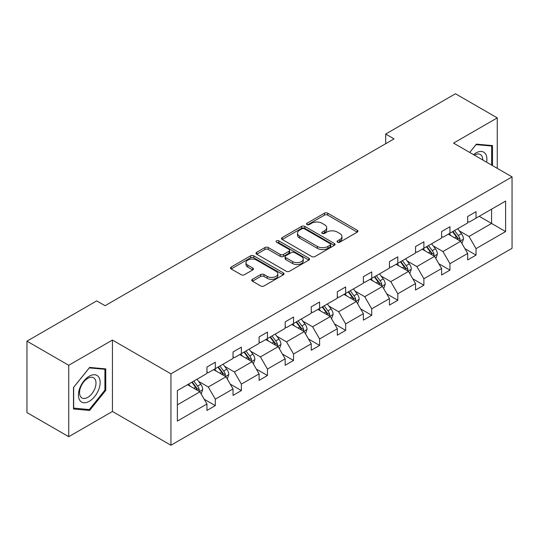<?xml version="1.0" encoding="UTF-8"?>
<svg xmlns="http://www.w3.org/2000/svg" width="539" height="539" viewBox="0 0 539 539"><rect width="100%" height="100%" fill="white"/><g stroke="black" fill="none" stroke-linecap="round" stroke-linejoin="round"><path stroke-width="0.81" d="M337.529 242.193A1.624 0.937 0 0 0 339.826 242.193L357.256 232.134A2.318 1.341 0 0 0 357.936 231.184A2.318 1.341 0 0 0 357.256 230.241L327.725 213.188A2.318 1.341 0 0 0 324.444 213.188L307.014 223.254A1.624 0.937 0 0 0 306.536 223.914A1.624 0.937 0 0 0 307.014 224.581A1.624 0.937 0 0 0 309.312 224.581L311.569 223.274A7.425 4.285 0 0 1 322.066 223.274L324.525 224.696A7.425 4.285 0 0 1 326.701 227.727A7.425 4.285 0 0 1 324.525 230.759L322.268 232.06A1.624 0.937 0 0 0 321.796 232.727A1.624 0.937 0 0 0 322.268 233.387A1.624 0.937 0 0 0 324.566 233.387L326.823 232.087A7.425 4.285 0 0 1 337.32 232.087L339.786 233.508A7.425 4.285 0 0 1 341.955 236.54A7.425 4.285 0 0 1 339.786 239.565L337.529 240.872A1.624 0.937 0 0 0 337.05 241.533A1.624 0.937 0 0 0 337.529 242.193L337.529 240.872M252.427 279.303A2.318 1.341 0 0 0 251.747 280.246A2.318 1.341 0 0 0 252.427 281.196L260.714 285.98A2.318 1.341 0 0 0 263.989 285.98L283.352 274.802A2.318 1.341 0 0 0 284.033 273.852A2.318 1.341 0 0 0 283.352 272.909L253.822 255.857A2.318 1.341 0 0 0 250.541 255.857L231.184 267.034A2.318 1.341 0 0 0 230.503 267.984A2.318 1.341 0 0 0 231.184 268.927L241.189 274.708A2.318 1.341 0 0 0 244.47 274.708L252.757 269.924A2.318 1.341 0 0 0 253.431 268.974A2.318 1.341 0 0 0 252.757 268.031L247.792 265.161A6.205 3.584 0 0 1 245.973 262.628A6.205 3.584 0 0 1 249.806 259.32A6.205 3.584 0 0 1 256.571 260.094L276.008 271.319A6.205 3.584 0 0 1 277.828 273.852A6.205 3.584 0 0 1 273.994 277.167A6.205 3.584 0 0 1 267.229 276.386L263.989 274.519A2.318 1.341 0 0 0 260.714 274.519L252.427 279.303L252.427 281.196M112.435 340.062L68.736 365.294L26.95 341.167L26.95 412.578L68.736 436.698L112.435 411.466L170.937 445.241L170.937 373.83L112.435 340.062L112.435 411.466M497.261 168.35L497.261 117.886L453.555 143.118L512.05 176.893L170.937 373.83M497.261 117.886L455.475 93.759L385.702 134.049L385.702 143.697M26.95 341.167L96.73 300.883L105.085 305.707L394.056 138.873L385.702 134.049M311.731 256.524A2.318 1.341 0 0 0 315.012 256.524L334.369 245.346A2.318 1.341 0 0 0 335.049 244.396A2.318 1.341 0 0 0 334.369 243.453L304.838 226.4A2.318 1.341 0 0 0 301.557 226.4L282.2 237.578A2.318 1.341 0 0 0 281.52 238.528A2.318 1.341 0 0 0 282.2 239.471L311.731 256.524M277.187 242.55A1.624 0.937 0 0 1 278.838 242.779L278.838 240.845L308.86 258.181A2.318 1.341 0 0 1 309.541 259.124A2.318 1.341 0 0 1 308.86 260.074L289.504 271.252A2.318 1.341 0 0 1 286.222 271.252L256.692 254.199L256.692 252.306A2.318 1.341 0 0 0 256.012 253.256A2.318 1.341 0 0 0 256.692 254.199M256.692 252.306L264.979 247.522A2.318 1.341 0 0 1 268.26 247.522L280.233 254.435A2.318 1.341 0 0 0 283.514 254.435L289.012 251.262A2.318 1.341 0 0 0 289.692 250.318A2.318 1.341 0 0 0 289.012 249.368L276.541 242.173A1.624 0.937 0 0 1 276.069 241.512A1.624 0.937 0 0 1 277.066 240.643A1.624 0.937 0 0 1 278.838 240.845M68.736 365.294L68.736 436.698M177.371 390.573L206.949 373.493L206.949 367.032L215.31 362.208L215.31 368.669L233.023 358.442L233.023 351.974L241.378 347.15L241.378 353.618L259.097 343.39L259.097 336.922L267.452 332.098L267.452 338.566L285.171 328.339L285.171 321.871L293.526 317.047L293.526 323.515L311.239 313.28L311.239 306.819L319.6 301.995L319.6 308.456L337.313 298.229L337.313 291.767L345.667 286.943L345.667 293.405L363.387 283.177L363.387 276.716L371.742 271.885L371.742 278.353L389.461 268.126L389.461 261.658L397.816 256.833L397.816 263.301L415.529 253.074L415.529 246.606L423.89 241.782L423.89 248.25L441.603 238.022L441.603 231.554L449.957 226.73L449.957 233.192L467.677 222.964L467.677 216.503L476.031 211.679L476.031 218.14L505.616 201.06L505.616 231.554L476.031 248.634L476.031 255.102L467.677 259.926L467.677 253.458L449.957 263.686L449.957 270.154L441.603 274.978L441.603 268.51L423.89 278.737L423.89 285.205L415.529 290.029L415.529 283.561L397.816 293.795L397.816 300.257L389.461 305.081L389.461 298.619L371.742 308.847L371.742 315.308L363.387 320.132L363.387 313.671L345.667 323.899L345.667 330.36L337.313 335.191L337.313 328.723L319.6 338.95L319.6 345.418L311.239 350.242L311.239 343.774L293.526 354.002L293.526 360.47L285.171 365.294L285.171 358.826L267.452 369.053L267.452 375.521L259.097 380.345L259.097 373.884L241.378 384.112L241.378 390.573L233.023 395.397L233.023 388.936L215.31 399.163L215.31 405.624L206.949 410.455L206.949 403.987L177.371 421.067L177.371 390.573M170.937 445.241L512.05 248.297L512.05 176.893M213.633 369.633L226.003 376.774L208.29 387.002L198.615 381.417M208.29 387.002L215.31 399.163M226.003 376.774L233.023 388.936M206.949 371.95L208.29 372.725L215.31 368.669M239.707 354.581L252.077 361.723L234.357 371.95L224.689 366.365M234.357 371.95L241.378 384.112M252.077 361.723L259.097 373.884M233.023 356.899L234.357 357.667L241.378 353.618M265.781 339.53L278.151 346.671L260.431 356.899L250.756 351.313M260.431 356.899L267.452 369.053M278.151 346.671L285.171 358.826M259.097 341.847L260.431 342.615L267.452 338.566M291.855 324.478L304.218 331.62L286.505 341.847L276.83 336.262M286.505 341.847L293.526 354.002M304.218 331.62L311.239 343.774M285.171 326.796L286.505 327.564L293.526 323.515M317.929 309.426L330.292 316.561L312.58 326.796L302.905 321.21M312.58 326.796L319.6 338.95M330.292 316.561L337.313 328.723M311.239 311.737L312.58 312.512L319.6 308.456M343.997 294.368L356.367 301.51L338.654 311.737L328.979 306.152M338.654 311.737L345.667 323.899M356.367 301.51L363.387 313.671M337.313 296.686L338.654 297.461L345.667 293.405M370.071 279.317L382.441 286.458L364.721 296.686L355.053 291.1M364.721 296.686L371.742 308.847M382.441 286.458L389.461 298.619M363.387 281.634L364.721 282.409L371.742 278.353M396.145 264.265L408.515 271.407L390.795 281.634L381.12 276.049M390.795 281.634L397.816 293.795M408.515 271.407L415.529 283.561M389.461 266.583L390.795 267.351L397.816 263.301M422.219 249.213L434.582 256.355L416.869 266.583L407.194 260.997M416.869 266.583L423.89 278.737M434.582 256.355L441.603 268.51M415.529 251.531L416.869 252.299L423.89 248.25M448.286 234.162L460.656 241.297L442.943 251.531L433.268 245.946M442.943 251.531L449.957 263.686M460.656 241.297L467.677 253.458M441.603 236.473L442.943 237.248L449.957 233.192M479.211 216.307L491.575 223.449L469.011 236.473L459.343 230.887M469.011 236.473L476.031 248.634M505.616 231.554L491.575 223.449L491.575 209.166L505.616 201.06M467.677 221.421L469.011 222.196L476.031 218.14M177.371 404.856L199.929 391.826L187.565 384.691M199.929 391.826L206.949 403.987M464.921 248.681L476.031 255.102M438.847 263.733L449.957 270.154M412.773 278.791L423.89 285.205M386.699 293.843L397.816 300.257M360.631 308.894L371.742 315.308M334.557 323.946L345.667 330.36M308.483 338.997L319.6 345.418M282.409 354.049L293.526 360.47M256.342 369.107L267.452 375.521M230.268 384.159L241.378 390.573M204.193 399.21L215.31 405.624M492.498 165.601L492.498 145.584L476.368 144.142L469.698 152.443M105.752 390.377L105.752 368.871L89.622 367.43L73.499 387.494L73.499 409L89.622 410.435L105.752 390.377L104.916 389.892M338.175 242.422L339.786 241.499A7.425 4.285 0 0 0 341.955 238.467L341.955 236.54M326.701 227.727L326.701 229.661A7.425 4.285 0 0 1 324.525 232.686L322.922 233.616M357.222 232.147L327.725 215.122A2.318 1.341 0 0 0 324.444 215.122L307.661 224.81M334.342 245.366L304.838 228.334A2.318 1.341 0 0 0 301.557 228.334L282.234 239.491M330.266 245.063A1.624 0.937 0 0 0 330.744 244.396A1.624 0.937 0 0 0 330.266 243.736L304.346 228.772A1.624 0.937 0 0 0 302.049 228.772L299.671 230.146A7.425 4.285 0 0 0 297.501 233.171A7.425 4.285 0 0 0 299.671 236.203L317.39 246.438A7.425 4.285 0 0 0 327.887 246.438L330.266 245.063L330.266 246.99A1.624 0.937 0 0 0 330.744 246.33L330.744 244.396M297.501 233.171L297.501 235.105A7.425 4.285 0 0 0 299.671 238.137L299.671 236.203M330.266 246.99L327.887 248.364A7.425 4.285 0 0 1 317.39 248.364L299.671 238.137M256.726 254.219L264.979 249.456L264.979 247.522M289.692 250.318L289.692 252.245A2.318 1.341 0 0 1 289.012 253.195L283.514 256.369A2.318 1.341 0 0 1 280.233 256.369L268.26 249.456A2.318 1.341 0 0 0 264.979 249.456M278.838 242.779L308.827 260.088M292.657 261.61A6.205 3.584 0 0 0 299.421 262.392A6.205 3.584 0 0 0 303.255 259.077A6.205 3.584 0 0 0 301.436 256.544L294.59 252.589A2.318 1.341 0 0 0 291.309 252.589L285.811 255.762A2.318 1.341 0 0 0 285.131 256.712A2.318 1.341 0 0 0 285.811 257.655L292.657 261.61L292.657 263.544A6.205 3.584 0 0 0 299.421 264.319A6.205 3.584 0 0 0 303.255 261.011L303.255 259.077M285.131 256.712L285.131 258.639A2.318 1.341 0 0 0 285.811 259.589L285.811 257.655M292.657 263.544L285.811 259.589M277.828 273.852L277.828 275.786A6.205 3.584 0 0 1 273.994 279.094A6.205 3.584 0 0 1 267.229 278.319L263.989 276.446A2.318 1.341 0 0 0 260.714 276.446L252.454 281.21M245.973 262.628L245.973 264.561A6.205 3.584 0 0 0 247.792 267.095L247.792 265.161M252.724 269.938L247.792 267.095M283.319 274.816L253.822 257.79A2.318 1.341 0 0 0 250.541 257.79L231.211 268.948M87.918 409.451L89.622 410.435M461.93 243.5L463.466 239.06A6.266 3.618 -120 0 0 461.465 233.731L457.712 228.718M450.981 235.718L449.358 233.542M459.733 240.765L460.084 239.329A6.266 3.618 -120 0 0 458.291 235.563L454.539 230.551M452.969 231.46L457.099 236.971A3.194 1.839 60 0 1 457.678 237.942L460.084 239.329M452.531 231.709L456.284 236.722A6.266 3.618 60 0 1 457.847 239.68M435.856 258.552L437.392 254.112A6.266 3.618 -120 0 0 435.391 248.782L431.638 243.769M424.914 250.77L423.283 248.594M433.659 255.816L434.01 254.381A6.266 3.618 -120 0 0 432.217 250.615L428.465 245.602M426.895 246.512L431.025 252.023A3.194 1.839 60 0 1 431.604 252.993L434.01 254.381M426.457 246.761L430.21 251.774A6.266 3.618 60 0 1 431.773 254.731M409.781 273.603L411.318 269.17A6.266 3.618 -120 0 0 409.323 263.834L405.571 258.821M398.84 265.821L397.209 263.652M407.585 270.874L407.935 269.433A6.266 3.618 -120 0 0 406.143 265.666L402.39 260.66M400.821 261.563L404.951 267.074A3.194 1.839 60 0 1 405.53 268.045L407.935 269.433M400.389 261.813L404.142 266.825A6.266 3.618 60 0 1 405.699 269.783M486.609 162.205A15.361 8.873 120 0 0 473.559 154.666M482.735 159.968A11.629 6.717 120 0 0 480.323 154.504A11.629 6.717 120 0 0 474.394 155.151M469.732 152.456L476.031 144.62L491.662 146.015L491.662 165.116M490.625 145.422L491.662 146.015M98.698 389.582A15.361 8.873 120 0 0 94.723 374.74A15.361 8.873 120 0 0 79.88 387.898A15.361 8.873 120 0 0 83.862 402.741A15.361 8.873 120 0 0 98.698 389.582M94.891 388.498A11.629 6.717 120 0 0 93.584 377.785A11.629 6.717 120 0 0 80.641 387.224A11.629 6.717 120 0 0 81.948 397.937A11.629 6.717 120 0 0 94.891 388.498M73.661 408.178L73.661 387.346L89.292 367.908L104.916 369.303L104.916 390.135L89.292 409.579L73.499 408.084M103.879 368.703L104.916 369.303M383.707 288.661L385.244 284.221A6.266 3.618 -120 0 0 383.249 278.885L379.496 273.879M372.766 280.873L371.142 278.703M381.518 285.926L381.868 284.484A6.266 3.618 -120 0 0 380.069 280.718L376.323 275.712M374.753 276.615L378.883 282.126A3.194 1.839 60 0 1 379.463 283.096L381.868 284.484M374.315 276.871L378.068 281.877A6.266 3.618 60 0 1 379.624 284.835M357.64 303.713L359.176 299.273A6.266 3.618 -120 0 0 357.175 293.937L353.422 288.931M346.692 295.924L345.068 293.755M355.444 300.978L355.794 299.543A6.266 3.618 -120 0 0 354.002 295.77L350.249 290.764M348.679 291.666L352.809 297.184A3.194 1.839 60 0 1 353.389 298.148L355.794 299.543M348.241 291.922L351.994 296.928A6.266 3.618 60 0 1 353.557 299.886M331.566 318.765L333.102 314.325A6.266 3.618 -120 0 0 331.101 308.988L327.348 303.983M320.617 310.976L318.994 308.807M329.369 316.029L329.72 314.594A6.266 3.618 -120 0 0 327.928 310.828L324.175 305.815M322.605 306.725L326.735 312.236A3.194 1.839 60 0 1 327.314 313.206L329.72 314.594M322.167 306.974L325.92 311.98A6.266 3.618 60 0 1 327.483 314.938M305.492 333.816L307.028 329.376A6.266 3.618 -120 0 0 305.027 324.047L301.281 319.034M294.55 326.034L292.92 323.858M303.295 331.081L303.646 329.646A6.266 3.618 -120 0 0 301.853 325.879L298.101 320.867M296.531 321.776L300.661 327.288A3.194 1.839 60 0 1 301.24 328.258L303.646 329.646M296.1 322.026L299.846 327.038A6.266 3.618 60 0 1 301.409 329.996M279.418 348.868L280.954 344.428A6.266 3.618 -120 0 0 278.959 339.098L275.207 334.086M268.476 341.086L266.845 338.916M277.221 346.139L277.572 344.697A6.266 3.618 -120 0 0 275.779 340.931L272.027 335.925M270.463 336.828L274.587 342.339A3.194 1.839 60 0 1 275.173 343.309L277.572 344.697M270.026 337.077L273.778 342.09A6.266 3.618 60 0 1 275.335 345.048M253.343 363.926L254.886 359.486A6.266 3.618 -120 0 0 252.885 354.15L249.133 349.144M242.402 356.138L240.778 353.968M251.154 361.191L251.504 359.749A6.266 3.618 -120 0 0 249.712 355.983L245.959 350.977M244.389 351.879L248.519 357.391A3.194 1.839 60 0 1 249.099 358.361L251.504 359.749M243.951 352.135L247.704 357.141A6.266 3.618 60 0 1 249.267 360.099M227.276 378.978L228.812 374.538A6.266 3.618 -120 0 0 226.811 369.202L223.058 364.196M216.328 371.189L214.704 369.02M225.08 376.242L225.43 374.807A6.266 3.618 -120 0 0 223.638 371.034L219.885 366.028M218.315 366.931L222.445 372.449A3.194 1.839 60 0 1 223.025 373.412L225.43 374.807M217.877 367.187L221.63 372.193A6.266 3.618 60 0 1 223.193 375.151M201.202 394.029L202.738 389.589A6.266 3.618 -120 0 0 200.737 384.253L196.984 379.247M190.26 386.241L188.63 384.071M199.006 391.294L199.356 389.859A6.266 3.618 -120 0 0 197.564 386.092L193.811 381.08M192.241 381.989L196.371 387.501A3.194 1.839 60 0 1 196.951 388.471L199.356 389.859M191.803 382.239L195.556 387.245A6.266 3.618 60 0 1 197.119 390.202M339.786 241.499L339.786 239.565M322.268 233.387L322.268 232.06M324.525 232.686L324.525 230.759M307.014 224.581L307.014 223.254M324.444 215.122L324.444 213.188M327.725 215.122L327.725 213.188M357.256 232.134L357.256 230.241M282.2 239.471L282.2 237.578M301.557 228.334L301.557 226.4M304.838 228.334L304.838 226.4M334.369 245.346L334.369 243.453M317.39 248.364L317.39 246.438M327.887 248.364L327.887 246.438M268.26 249.456L268.26 247.522M280.233 256.369L280.233 254.435M283.514 256.369L283.514 254.435M289.012 253.195L289.012 251.262M308.86 260.074L308.86 258.181M260.714 276.446L260.714 274.519M263.989 276.446L263.989 274.519M267.229 278.319L267.229 276.386M252.757 269.924L252.757 268.031M231.184 268.927L231.184 267.034M250.541 257.79L250.541 255.857M253.822 257.79L253.822 255.857M283.352 274.802L283.352 272.909M460.205 241.041L463.425 239.181M458.291 235.563L461.465 233.731M454.505 237.746L456.284 236.722M434.131 256.092L437.351 254.233M432.217 250.615L435.391 248.782M428.431 252.798L430.21 251.774M408.063 271.144L411.277 269.291M406.143 265.666L409.323 263.834M402.357 267.856L404.142 266.825M381.989 286.196L385.203 284.343M380.069 280.718L383.249 278.885M376.283 282.908L378.068 281.877M355.915 301.254L359.136 299.394M354.002 295.77L357.175 293.937M350.215 297.959L351.994 296.928M329.841 316.305L333.062 314.446M327.928 310.828L331.101 308.988M324.141 313.011L325.92 311.98M303.774 331.357L306.987 329.497M301.853 325.879L305.027 324.047M298.067 328.062L299.846 327.038M277.7 346.409L280.913 344.549M275.779 340.931L278.959 339.098M271.993 343.114L273.778 342.09M251.625 361.46L254.839 359.607M249.712 355.983L252.885 354.15M245.925 358.172L247.704 357.141M225.551 376.518L228.772 374.659M223.638 371.034L226.811 369.202M219.851 373.224L221.63 372.193M199.477 391.57L202.698 389.71M197.564 386.092L200.737 384.253M193.777 388.275L195.556 387.245"/></g></svg>
